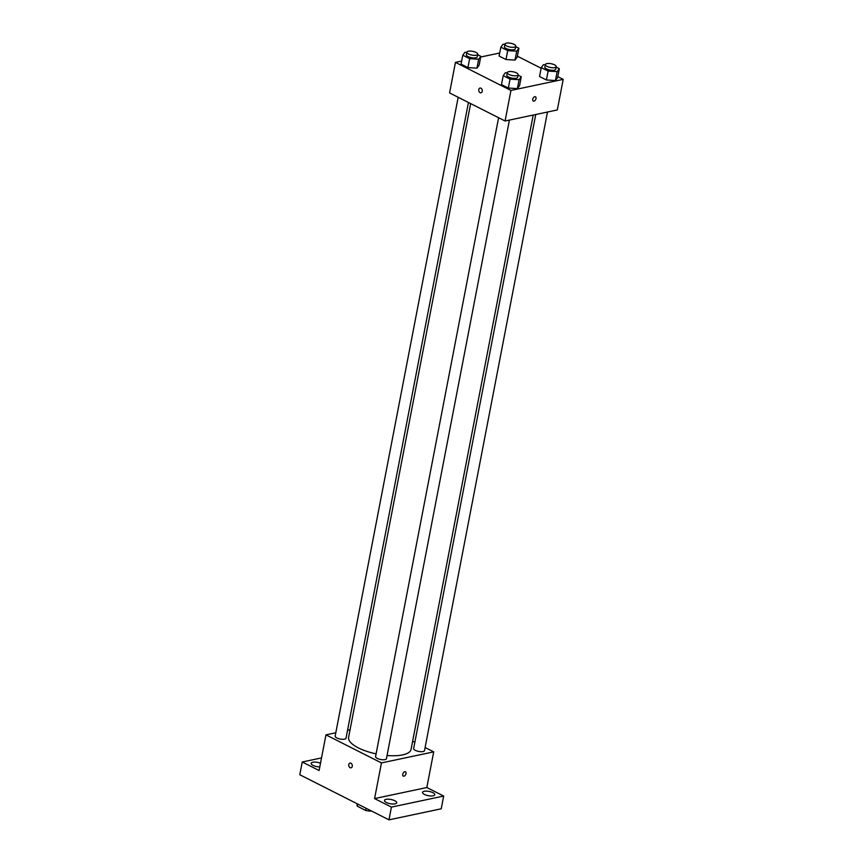 <?xml version="1.0" encoding="UTF-8"?>
<svg xmlns="http://www.w3.org/2000/svg" width="863" height="863" viewBox="0 0 863 863"><rect width="100%" height="100%" fill="white"/><g stroke="black" fill="none" stroke-linecap="round" stroke-linejoin="round"><path stroke-width="1.29" d="M371.263 810.886L370.087 811.134A10.712 3.711 10.9 0 1 365.675 810.443L357.336 806.215A10.712 3.711 10.9 0 1 357.055 805.017L357.282 803.82M357.746 804.057L357.336 806.215M366.095 808.275L365.675 810.443M370.227 810.368L370.087 811.134M425.103 747.52L433.701 751.867L426.829 787.531L443.679 796.053L441.23 808.793L388.976 819.85L299.795 774.737L302.255 761.997L321.521 757.919M443.679 796.053L391.424 807.11L388.976 819.85M391.424 807.11L374.585 798.588L381.457 762.924L325.966 734.855L319.094 770.519L302.255 761.997M351.025 767.822A2.416 1.748 78 0 1 349.288 766.948A2.416 1.748 78 0 1 348.781 764.575A2.416 1.748 78 0 1 350.022 763.086A2.416 1.748 78 0 1 352.233 765.093A2.416 1.748 78 0 1 351.025 767.822A2.416 1.748 78 0 1 349.278 766.948A2.416 1.748 78 0 1 348.781 764.575A2.416 1.748 78 0 1 350.022 763.086M319.785 766.937A6.224 2.158 -169.1 0 1 313.064 765.395A6.224 2.158 -169.1 0 1 311.155 763.334A6.224 2.158 -169.1 0 1 320.507 763.194M412.633 741.209L414.844 742.32M424.456 794.435A6.224 2.158 -169.1 0 1 422.546 792.363A6.224 2.158 -169.1 0 1 426.419 791.123A6.224 2.158 -169.1 0 1 432.859 792.655A6.224 2.158 -169.1 0 1 434.779 794.715A6.224 2.158 -169.1 0 1 430.907 795.966A6.224 2.158 -169.1 0 1 424.456 794.435M386.387 802.493A6.224 2.158 -169.1 0 1 384.477 800.422A6.224 2.158 -169.1 0 1 388.35 799.181A6.224 2.158 -169.1 0 1 394.79 800.713A6.224 2.158 -169.1 0 1 396.71 802.784A6.224 2.158 -169.1 0 1 392.838 804.025A6.224 2.158 -169.1 0 1 386.387 802.493M426.829 787.531L374.585 798.588M470.637 103.592L348.598 737.347A31.812 11.036 10.9 0 0 376.106 753.863M387.056 755.492A31.812 11.036 10.9 0 0 411.068 749.375L533.215 115.049M433.701 751.867L381.457 762.924M325.966 734.855L335.793 732.773M347.541 730.292L350.065 729.753M535.74 114.509L413.647 748.512A5.534 1.92 10.9 0 0 418.717 751.446A5.534 1.92 10.9 0 0 424.51 750.605L547.476 112.028M458.177 97.282L335.157 736.117A5.534 1.92 10.9 0 0 340.227 739.052A5.534 1.92 10.9 0 0 346.02 738.21L468.436 102.481M498.598 117.735L375.578 756.571A5.534 1.92 10.9 0 0 380.648 759.505A5.534 1.92 10.9 0 0 386.441 758.663L509.418 120.086M405.481 771.792A2.416 1.446 -63.2 0 1 405.88 774.111A2.416 1.446 -63.2 0 1 403.96 776.182A2.416 1.446 -63.2 0 1 403.291 776.117A2.416 1.446 -63.2 0 1 403.097 773.302A2.416 1.446 -63.2 0 1 405.481 771.792A2.416 1.446 -63.2 0 1 405.88 774.111A2.416 1.446 -63.2 0 1 403.96 776.182A2.416 1.446 -63.2 0 1 403.291 776.117M557.8 76.645L563.205 79.374L557.315 109.946L505.071 121.003L449.58 92.934L455.459 62.373L461.64 61.057M563.205 79.374L510.95 90.442L505.071 121.003M510.95 90.442L455.459 62.373M481.015 92.783A2.416 1.748 78 0 1 479.278 91.91A2.416 1.748 78 0 1 478.782 89.536A2.416 1.748 78 0 1 480.011 88.048A2.416 1.748 78 0 1 482.223 90.054A2.416 1.748 78 0 1 481.015 92.783A2.416 1.748 78 0 1 479.278 91.91A2.416 1.748 78 0 1 478.782 89.536A2.416 1.748 78 0 1 480.011 88.048M556.139 67.087L559.332 68.706L557.606 77.616L555.448 80.539L546.419 79.989L539.548 76.516L546.419 79.989L555.448 80.539L557.164 71.629L548.134 71.079L541.263 67.605L543.431 64.682L545.308 64.801M477.638 54.703L480.831 56.311L479.116 65.232L476.948 68.155L467.919 67.594L461.058 64.132L467.919 67.594L476.948 68.155L478.663 59.234L469.634 58.684L462.773 55.21L464.941 52.287L466.818 52.406M517.369 56.192L541.144 68.22M480.691 57.023L499.709 52.999M518.07 75.146L521.263 76.764L519.548 85.685L517.379 88.598L508.35 88.048L501.479 84.574L508.35 88.048L517.379 88.598L519.095 79.687L510.065 79.137L503.205 75.664L505.362 72.74L507.239 72.859M515.707 46.634L518.9 48.252L517.185 57.174L515.017 60.086L505.988 59.536L499.127 56.063L505.988 59.536L515.017 60.086L516.732 51.176L507.703 50.626L500.842 47.152L503 44.229L504.887 44.347M535.47 96.764A2.416 1.446 -63.2 0 1 535.88 99.072A2.416 1.446 -63.2 0 1 533.949 101.144A2.416 1.446 -63.2 0 1 533.291 101.079A2.416 1.446 -63.2 0 1 533.097 98.263A2.416 1.446 -63.2 0 1 535.47 96.764A2.416 1.446 -63.2 0 1 535.88 99.072A2.416 1.446 -63.2 0 1 533.949 101.144A2.416 1.446 -63.2 0 1 533.28 101.079M518.9 48.252L516.732 51.176M504.931 44.11L504.434 46.656A5.534 1.92 10.9 0 0 509.504 49.59A5.534 1.92 10.9 0 0 515.297 48.749L515.794 46.203A5.534 1.92 10.9 0 0 512.536 43.733A5.534 1.92 10.9 0 0 506.398 43.15A5.534 1.92 10.9 0 0 504.931 44.11A5.534 1.92 10.9 0 0 510.001 47.044A5.534 1.92 10.9 0 0 515.794 46.203M507.703 50.626L505.988 59.536M500.842 47.152L499.127 56.063M517.185 57.174L515.017 60.086M559.332 68.706L557.164 71.629M545.351 64.563L544.866 67.109A5.534 1.92 10.9 0 0 549.936 70.043A5.534 1.92 10.9 0 0 555.729 69.202L556.214 66.656A5.534 1.92 10.9 0 0 552.967 64.186A5.534 1.92 10.9 0 0 546.829 63.603A5.534 1.92 10.9 0 0 545.351 64.563A5.534 1.92 10.9 0 0 550.421 67.487A5.534 1.92 10.9 0 0 556.214 66.656M548.134 71.079L546.419 79.989M541.263 67.605L539.548 76.516M557.606 77.616L555.448 80.539M480.831 56.311L478.663 59.234M466.861 52.168L466.376 54.714A5.534 1.92 10.9 0 0 471.435 57.648A5.534 1.92 10.9 0 0 477.239 56.807L477.724 54.261A5.534 1.92 10.9 0 0 474.467 51.791A5.534 1.92 10.9 0 0 468.329 51.208A5.534 1.92 10.9 0 0 466.861 52.168A5.534 1.92 10.9 0 0 471.932 55.103A5.534 1.92 10.9 0 0 477.724 54.261M469.634 58.684L467.919 67.594M462.773 55.21L461.058 64.132M479.116 65.232L476.948 68.155M521.263 76.764L519.095 79.687M507.293 72.621L506.797 75.167A5.534 1.92 10.9 0 0 511.867 78.102A5.534 1.92 10.9 0 0 517.66 77.26L518.156 74.714A5.534 1.92 10.9 0 0 514.898 72.244A5.534 1.92 10.9 0 0 508.76 71.661A5.534 1.92 10.9 0 0 507.293 72.621A5.534 1.92 10.9 0 0 512.363 75.556A5.534 1.92 10.9 0 0 518.156 74.714M510.065 79.137L508.35 88.048M503.205 75.664L501.479 84.574M519.548 85.685L517.379 88.598"/></g></svg>
